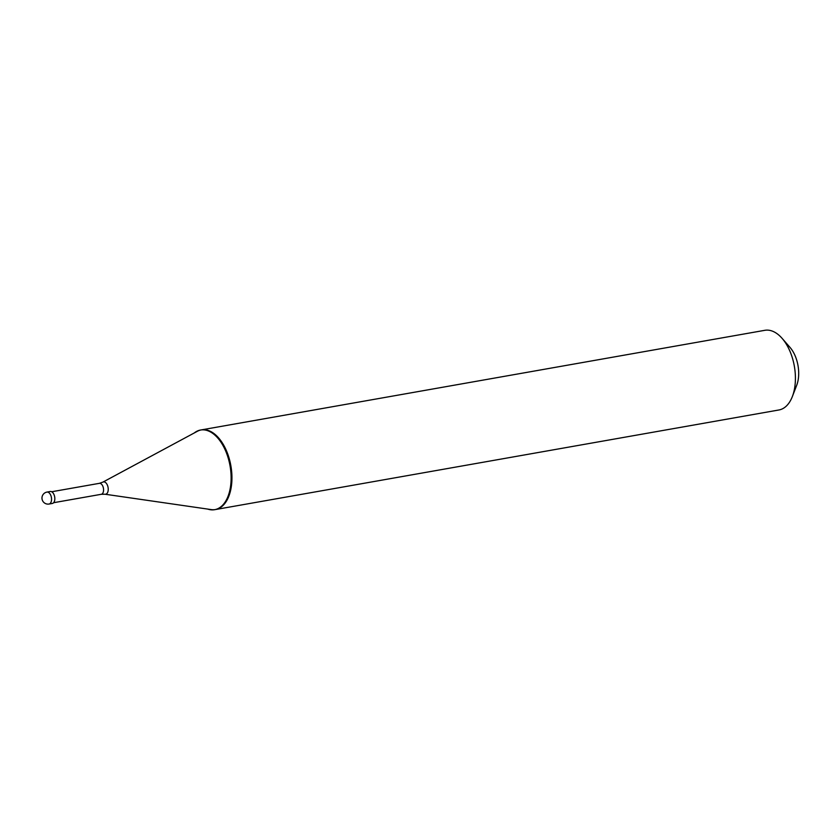 <?xml version="1.0" encoding="UTF-8"?>
<svg xmlns="http://www.w3.org/2000/svg" width="840" height="840" viewBox="0 0 840 840"><rect width="100%" height="100%" fill="white"/><g stroke="black" fill="none" stroke-linecap="round" stroke-linejoin="round"><path stroke-width="1.26" d="M46.966 492.082L50.253 491.495A6.069 3.423 -100 0 1 51.513 491.673A6.069 3.423 80 0 1 54.81 497.963A6.069 3.423 80 0 1 52.374 503.444L49.077 504.031A6.069 3.423 80 0 0 51.524 498.54A6.069 3.423 80 0 0 48.227 492.251A6.069 3.423 -100 0 0 46.966 492.082A6.069 6.069 0 0 0 45.57 503.601A6.069 6.069 0 0 0 49.077 504.031M194.271 432.957A40.446 22.796 -100 0 1 200.571 430.028L764.851 330.309A40.446 22.796 -100 0 1 773.241 331.485A40.446 22.796 80 0 1 782.061 338.31A40.446 22.796 80 0 1 792.351 396.564A40.446 22.796 80 0 1 778.932 409.973L214.641 509.691A40.446 22.796 80 0 0 230.947 473.109A40.446 22.796 80 0 0 208.95 431.193A40.446 22.796 -100 0 0 200.571 430.028L201.38 429.881A40.446 22.796 -100 0 1 209.769 431.056A40.446 22.796 80 0 1 231.767 472.962A40.446 22.796 80 0 1 215.46 509.544L214.641 509.691A40.446 22.796 80 0 1 207.722 509.082M215.05 509.607A40.446 22.796 80 0 1 211.239 509.596L105.032 494.225A6.248 3.518 80 0 0 108.234 489.122A6.248 3.518 80 0 0 104.811 482.087A6.248 3.518 -100 0 0 102.889 482.118L197.4 431.277A40.446 22.796 -100 0 1 200.97 429.965M782.061 338.31L790.02 347.424A26.292 14.816 80 0 1 796.708 385.276L792.351 396.564M51.691 491.757L99.372 483.336A5.565 3.129 -100 0 1 100.527 483.494A5.565 3.129 80 0 1 103.551 489.258A5.565 3.129 80 0 1 101.304 494.288L105.032 494.225M53.623 502.709L101.304 494.288M99.372 483.336L102.889 482.118"/></g></svg>
